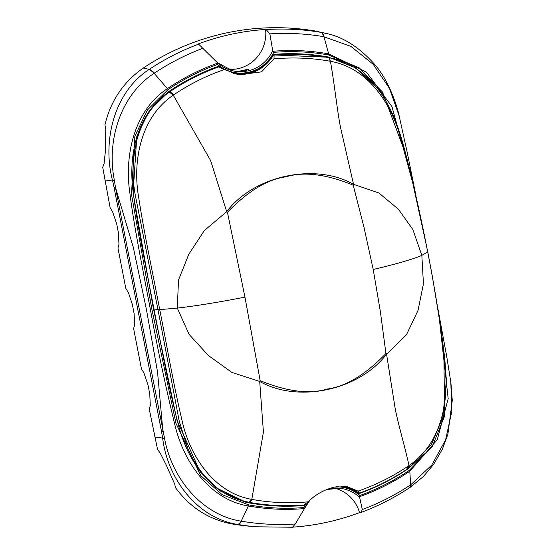 <?xml version="1.0" encoding="UTF-8"?>
<svg xmlns="http://www.w3.org/2000/svg" width="555" height="555" viewBox="0 0 555 555"><rect width="100%" height="100%" fill="white"/><g stroke="black" fill="none" stroke-linecap="round" stroke-linejoin="round"><path stroke-width="0.83" d="M304.057 505.029C286.72 506.41 269.487 505.695 252.358 502.885L249.022 502.31L251.817 499.396L263.417 432.033L259.698 381.452L231.893 372.419L208.472 355.588L189.082 334.381L177.295 308.08L178.502 280.095L188.755 254.343L204.302 230.582L226.697 211.67L210.664 160.638L173.25 95.169C140.741 117.098 132.25 161.006 138.715 197.649C144.133 233.586 152.889 273.469 159.715 309.641C166.895 345.501 173.68 385.635 181.929 419.969C189.539 455.717 213.841 492.798 251.817 499.396L252.248 499.472C270.486 502.754 289.162 503.545 308.254 501.838C314.942 494.852 323.565 489.947 334.131 487.13L347.173 486.673L358.024 491.119L359.571 493.076C376.942 486.846 393.322 478.528 408.709 468.129L431.478 444.382L442.786 417.513L446.38 380.57L444.77 358.495L441.121 329.781L432.407 276.647L427.745 251.776L410.166 171.176C404.109 149.281 399.218 120.303 380.57 92.463C365.148 72.24 347.943 60.648 328.955 57.685L328.449 57.595A13.736 3.33 100.1 0 1 328.456 57.595A13.736 3.33 100.1 0 1 330.01 61.223C311.771 57.942 293.096 57.158 273.997 58.858L274.115 54.973L273.539 54.876A225.878 219.128 -80.7 0 1 325.043 57.012L328.955 57.685L330.44 61.307C335.213 88.398 337.828 117.202 341.672 132.416L353.542 184.336L378.843 192.96L398.33 209.145L412.878 229.555L421.842 255.39L423.444 283.834L418.04 310.391L406.433 334.797L386.953 353.972L385.94 353.535L380.404 311.848L373.231 269.48L363.934 227.113L353.216 185.176C326.402 174.187 304.015 171.391 286.061 176.795C267.538 179.251 247.988 191.08 227.432 212.274L226.697 211.67C253.947 175.56 315.011 162.407 353.542 184.336L353.216 185.176M359.272 493.076L358.696 492.986A39.003 37.837 99.3 0 0 344.815 486.374M236.867 74.238A39.079 37.907 99.3 0 0 247.329 73.503A39.079 37.907 99.3 0 0 252.435 72.018M248.758 69.111L240.717 70.846C244.762 70.839 247.44 70.256 248.758 69.111L248.883 69.202M358.024 491.119C376.221 484.786 393.093 476.336 408.646 465.777L409.007 465.527C404.29 443.771 396.353 418.276 394.425 403.811L386.544 354.118C359.293 390.227 298.229 403.381 259.698 381.452L260.156 380.64C286.977 391.629 309.357 394.418 327.311 389.013C345.841 386.558 365.384 374.736 385.94 353.535M217.137 66.739L217.955 66.877M308.254 501.838L303.849 505.022M227.432 212.274L244.956 297.119L260.156 380.64M408.681 467.907L409.007 465.527C441.842 443.632 449.439 399.753 444.86 363.324C441.53 327.741 434.655 288.107 427.704 251.901C420.648 216.061 411.956 175.616 401.633 140.942C392.184 104.895 368.742 67.953 330.44 61.307L330.01 61.223M173.611 94.926L173.25 95.169L169.282 92.081L169.705 91.797C185.051 81.418 201.382 73.128 218.691 66.912L224.234 69.576C206.037 75.91 189.165 84.36 173.611 94.926A13.736 2.456 -124.1 0 0 169.705 91.797L169.129 91.7A225.878 219.128 -80.7 0 1 218.115 66.815L218.691 66.912M224.234 69.576L239.489 74.752L261.502 71.866L273.997 58.858M249.022 502.31C227.862 497.488 216.394 489.739 202.277 473.006C194.756 463.314 191.995 457.535 187.84 448.502L179.3 421.522L157.967 309.621L135.489 196.172C131.785 177.288 132.368 158.126 137.238 138.681C143.578 118.159 151.73 104.86 169.282 92.081M236.909 74.252A39.003 37.837 99.3 0 0 273.539 54.876M252.345 502.885L251.769 502.788A225.878 219.128 -80.7 0 1 248.938 502.303C210.296 495.268 186.459 459.672 177.628 421.738C174.395 409.743 170.17 391.004 164.953 365.516L142.919 252.15C138.195 226.495 135.087 207.48 133.589 195.11C127.581 156.76 136.301 113.99 169.129 91.7M344.745 486.374A39.079 37.907 99.3 0 1 357.725 492.743L358.558 492.882M326.874 57.408L329.379 57.9M409.181 466.096L406.662 467.879M273.344 54.723A225.809 219.058 -80.7 0 1 309.364 55.035M244.075 501.262L215.541 487.567M377.677 88.571L355.901 67.987L328.296 56.992A226.454 219.683 99.3 0 0 310.245 54.563A226.454 219.683 99.3 0 0 273.532 54.383A38.434 37.282 -80.7 0 1 237.568 73.759L236.243 73.642A38.531 37.379 -80.7 0 1 232.954 73.184M218.15 66.822A38.531 37.379 -80.7 0 1 217.74 66.524M244.346 501.893L247.87 502.608A226.357 219.593 99.3 0 0 302.565 505.216A38.531 37.379 -80.7 0 1 302.607 505.14M341.72 486.263A38.531 37.379 -80.7 0 1 343.746 486.686L345.037 486.992A38.434 37.282 -80.7 0 1 358.925 493.679A226.454 219.683 99.3 0 0 408.313 468.635L424.596 453.817M358.218 493.145A226.357 219.593 99.3 0 0 358.683 492.972M406.947 468.337L409.312 466.672M346.285 63.173L326.964 56.867A226.357 219.593 99.3 0 0 309.579 54.501M168.116 89.57L147.477 109.925L134.879 136.128L131.486 194.264L151.862 309.204L175.977 423.34L200.702 475.593L222.222 494.706L248.848 504.925A228.48 221.653 99.3 0 0 303.731 507.575L304.286 508.609A229.59 222.728 -80.7 0 1 248.522 505.993C209.367 499.757 183.205 461.219 174.735 424.221C165.674 386.87 157.551 348.602 150.356 309.426L139.381 251.741C135.802 232.295 131.986 210.768 129.981 193.806C124.091 156.087 133.887 110.563 167.395 88.62L168.116 89.57A228.48 221.653 99.3 0 1 217.595 64.435L217.31 62.597L202.832 48.327A245.733 238.386 99.3 0 0 154.484 73.073L154.158 73.295L167.395 88.62A229.59 222.728 -80.7 0 1 217.699 63.159L217.31 62.597M220.411 67.592A38.434 37.282 -80.7 0 1 218.545 66.232A226.454 219.683 99.3 0 0 169.157 91.277L149.239 110.827L136.828 136.246L133.103 192.987L153.104 307.047L176.976 420.315L200.077 471.708L219.995 490.87L244.998 502.053L249.167 502.92A226.454 219.683 99.3 0 0 303.939 505.529L302.565 505.216M303.939 505.529A38.434 37.282 -80.7 0 1 304.237 505.001M341.054 486.277A38.434 37.282 -80.7 0 1 345.037 486.992M237.568 73.759A38.434 37.282 -80.7 0 1 231.157 72.587M406.128 155.4L382.52 92.068L359.258 67.856L328.622 54.987L328.678 53.87L366.536 72.226L391.962 106.609L414.543 189.526M438.922 315.205L448.183 398.677L437.278 439.685L409.805 471.244A229.59 222.728 -80.7 0 1 359.501 496.711L362.311 509.552A245.733 238.386 99.3 0 0 410.658 484.806A27.466 4.946 56.4 0 1 410.194 487.318L423.527 476.398L433.712 464.251L442.363 449.196L447.857 434.447L452.276 400.53L450.938 383.033M335.824 486.804A37.636 36.512 -80.7 0 1 359.876 495.476A228.48 221.653 99.3 0 0 409.354 470.342L432.172 446.733L444.611 416.146L443.827 350.149M272.914 51.261A229.59 222.728 -80.7 0 1 328.678 53.87L323.926 36.72A27.466 6.452 -80 0 0 321.456 32.454L326.243 33.446C343.351 37.005 359.564 47.411 374.875 64.678C391.934 84.062 399.177 115.162 399.191 116.023L389.437 88.328L373.231 64.325L350.885 46.363L323.544 36.651A245.733 238.386 99.3 0 0 269.855 33.89L272.713 50.658L273.74 52.336A37.636 36.512 -80.7 0 1 217.595 64.435M326.243 33.446L315.219 30.997A249.965 242.493 -80.7 0 0 143.252 68.05C123.418 81.98 110.646 100.927 104.937 124.868L105.769 129.357L105.318 151.862L104.069 163.621L102.724 167.326L110.119 207.716L112.63 211.837L116.654 223.714L118.451 232.989L118.957 244.38L117.951 248.009L125.784 288.302L128.295 292.429L132.312 304.306L134.116 313.582L134.622 324.966L133.616 328.595L141.449 368.888L143.96 373.015L147.977 384.892L149.781 394.168L150.287 405.552L149.281 409.181L157.551 449.383L160.402 453.435L166.174 464.93L174.756 484.244L175.422 487.512C189.706 507.221 208.52 519.362 231.865 523.92A249.965 242.493 -80.7 0 0 249.799 526.251L255.64 526.785A249.542 242.084 -80.7 0 1 237.734 524.454A27.466 6.667 -80.4 0 0 241.598 521.235A245.733 238.386 99.3 0 0 295.288 523.996L292.513 527.243M231.865 523.92L237.228 524.371C196.324 517.732 167.437 477.869 162.636 438.075L161.54 431.651A27.466 2.38 -11 0 0 162.962 431.735L157.53 371.906L146.464 309.704L133.339 247.468L115.502 187.597L164.689 439.06C171.981 478.174 201.687 515.061 241.217 521.166L241.598 521.235M104.722 179.938L112.679 181.048C101.995 141.4 114.046 92.324 148.837 69.646A27.466 5.141 55.9 0 1 154.158 73.295C120.227 95.155 106.435 141.157 114.379 180.222L115.502 187.597A27.466 2.38 -11 0 1 114.08 187.514L112.679 181.048A27.466 2.199 -13.4 0 1 114.379 180.222M248.848 504.925L241.217 521.166A27.466 6.875 -80 0 1 237.228 524.371M359.876 495.476L359.501 496.711M410.658 484.806L409.805 471.244L409.354 470.342M410.603 487.04A27.466 4.697 56.1 0 0 410.984 484.591L431.804 465.021L445.616 439.782L451.812 411.463L450.799 382M269.855 33.89L266.171 29.575A249.542 242.084 -80.7 0 1 320.95 32.363L321.456 32.454M148.837 69.646L149.274 69.354A249.542 242.084 -80.7 0 1 198.607 44.136L202.832 48.327M154.679 436.958L162.636 438.075A27.466 6.889 -8.5 0 0 164.689 439.06M198.607 44.136L198.093 43.998A249.577 242.119 99.3 0 1 265.588 29.45L266.171 29.575M304.112 509.143L295.288 523.996M293.255 527.111A249.577 242.119 -80.7 0 0 359.515 512.654L360.75 512.598L362.311 509.552M227.939 69.278A35.562 34.5 99.3 0 0 265.588 29.45M359.515 512.654A35.562 34.5 99.3 0 0 334.485 488.157M373.231 269.48A96.14 8.325 -11 0 0 421.842 255.39L427.704 251.901A13.736 1.186 -11 0 0 427.745 251.776M353.237 185.19A96.14 11.488 -47.4 0 0 353.972 184.295M227.418 212.294A96.14 14.035 -157.2 0 0 226.253 211.816M153.721 308.92L157.967 309.621A13.736 1.186 -11 0 0 159.715 309.641L177.295 308.08A96.14 8.325 -11 0 0 244.956 297.119M259.234 381.486A96.14 27.459 -46 0 0 260.135 380.626M386.953 353.972A96.14 1.936 -154.9 0 1 385.954 353.514M408.646 465.777A13.736 2.456 55.9 0 1 408.709 468.129M274.115 54.973L325.605 57.109L328.456 57.595M248.938 502.303L249.514 502.4L252.248 499.472M168.588 91.665L169.067 91.742M249.167 502.92L247.87 502.608M328.296 56.992L326.964 56.867M328.622 54.987A228.48 221.653 99.3 0 0 273.74 52.336M323.544 36.651A27.466 6.667 -80.4 0 0 320.95 32.363L315.219 30.997M303.731 507.575A37.636 36.512 -80.7 0 1 305.583 504.259M217.539 62.798A36.262 35.18 99.3 0 0 232.607 70.756A36.262 35.18 99.3 0 0 272.713 50.658M143.252 68.05L149.274 69.354A27.466 4.946 56.4 0 1 154.484 73.073M161.54 431.651L114.08 187.514M359.515 497.211A36.262 35.18 99.3 0 0 339.376 488.254A36.262 35.18 99.3 0 0 326.437 489.552M309.565 500.596A36.262 35.18 99.3 0 0 304.3 508.741M399.191 116.023L407.162 152.181L415.952 195.665M437.846 308.413L446.824 357.038L450.84 382.305M232.607 70.756L217.463 62.722M292.742 527.25L255.64 526.785M339.376 488.254L326.389 489.572M309.725 500.45L304.244 508.935M360.75 512.591C378.156 506.077 394.633 497.648 410.194 487.318"/></g></svg>
